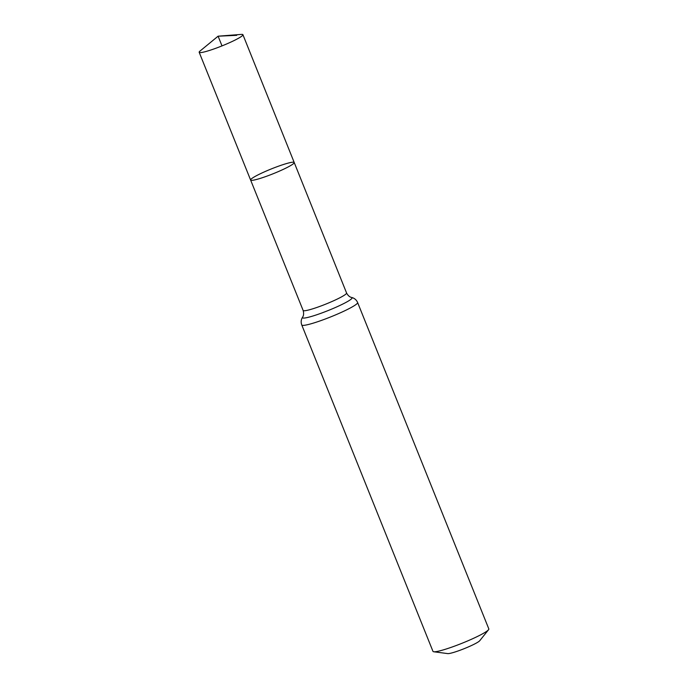 <?xml version="1.0" encoding="UTF-8"?>
<svg xmlns="http://www.w3.org/2000/svg" width="688" height="688" viewBox="0 0 688 688"><rect width="100%" height="100%" fill="white"/><g stroke="black" fill="none" stroke-linecap="round" stroke-linejoin="round"><path stroke-width="1.03" d="M288.048 163.133A23.495 2.58 -21.9 0 0 263.753 172.155A23.495 2.58 -21.9 0 0 250.613 180.032A23.495 2.58 -21.9 0 0 273.377 173.66A23.495 2.58 -21.9 0 0 294.206 162.506A23.495 2.58 -21.9 0 0 288.048 163.133M357.614 302.522A30.1 3.302 -21.9 0 1 330.919 316.815A30.1 3.302 -21.9 0 1 301.765 324.977L432.976 651.381A30.1 3.302 -21.9 0 0 433.724 651.76L447.733 653.6A17.553 1.926 -21.9 0 0 464.305 648.621A17.553 1.926 -21.9 0 0 479.717 640.743L488.549 629.718A30.1 3.302 -21.9 0 0 488.824 628.927L357.614 302.522C356.418 299.839 354.423 298.153 351.628 297.457C351.878 297.474 348.919 297.431 346.571 292.993L242.924 34.701A23.573 2.589 -21.9 0 0 241.393 34.4L218.105 36.189L222.009 45.898M433.724 651.76A30.1 3.302 -21.9 0 0 462.138 643.22A30.1 3.302 -21.9 0 0 488.549 629.718M301.765 324.977C300.768 322.208 301.043 319.61 302.574 317.177C302.41 317.357 304.517 315.285 303.133 310.451L250.613 180.032A23.495 2.58 -21.9 0 0 273.377 173.66A23.495 2.58 -21.9 0 0 294.206 162.506M236.741 35.329L218.105 36.189L200.07 51.015A23.573 2.589 -21.9 0 0 199.176 52.288A23.573 2.589 -21.9 0 0 205.359 51.66A23.573 2.589 -21.9 0 0 229.732 42.604A23.573 2.589 -21.9 0 0 242.924 34.701M303.133 310.451A23.409 2.571 -21.9 0 0 325.811 304.105A23.409 2.571 -21.9 0 0 346.571 292.993M302.574 317.177A26.755 2.933 -21.9 0 0 328.365 310.46A26.755 2.933 -21.9 0 0 351.628 297.457M250.613 180.032L199.176 52.288"/></g></svg>
